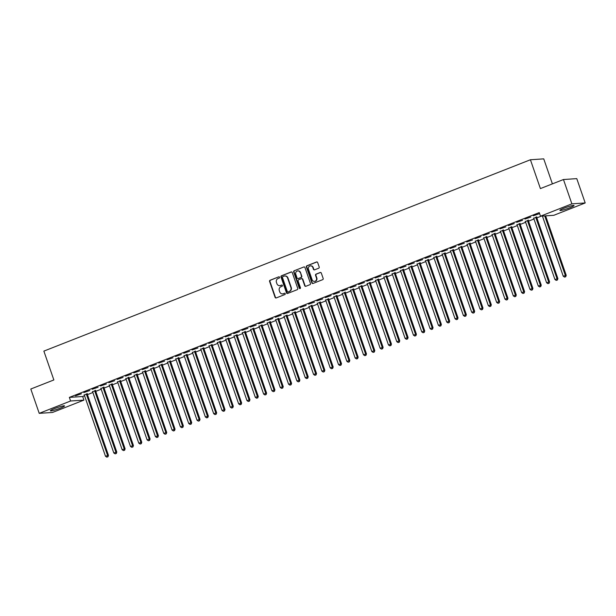 <?xml version="1.0" encoding="UTF-8"?>
<svg xmlns="http://www.w3.org/2000/svg" width="616" height="616" viewBox="0 0 616 616"><rect width="100%" height="100%" fill="white"/><g stroke="black" fill="none" stroke-linecap="round" stroke-linejoin="round"><path stroke-width="0.92" d="M279.556 277.231A0.662 0.608 -93.8 0 0 278.771 276.83L270.093 280.249A0.939 0.87 -93.8 0 0 269.585 281.45L275.098 297.374A0.939 0.87 -93.8 0 0 276.222 297.936L284.9 294.525A0.662 0.608 -93.8 0 0 284.638 293.247A0.662 0.608 -93.8 0 0 284.469 293.285L283.345 293.724A3.011 2.787 -93.8 0 1 279.756 291.922L279.294 290.598A3.011 2.787 -93.8 0 1 280.927 286.74L282.051 286.294A0.662 0.608 -93.8 0 0 281.789 285.023A0.662 0.608 -93.8 0 0 281.62 285.062L280.496 285.501A3.011 2.787 -93.8 0 1 276.907 283.699L276.445 282.374A3.011 2.787 -93.8 0 1 278.078 278.517L279.202 278.07A0.662 0.608 -93.8 0 0 279.556 277.231M569.777 207.769A7.477 0.793 -19.1 0 1 559.905 210.403A7.477 0.793 -19.1 0 1 564.164 208.146A7.477 0.793 -19.1 0 1 574.043 205.505A7.477 0.793 -19.1 0 1 569.777 207.769M60.26 408.162A7.477 0.793 -19.1 0 1 50.381 410.795A7.477 0.793 -19.1 0 1 54.647 408.539A7.477 0.793 -19.1 0 1 64.518 405.898A7.477 0.793 -19.1 0 1 60.26 408.162M318.695 268.214A0.939 0.87 -93.8 0 0 319.204 267.013L317.663 262.547A0.939 0.87 -93.8 0 0 316.539 261.985L306.899 265.773A0.939 0.87 -93.8 0 0 306.383 266.982L311.896 282.898A0.939 0.87 -93.8 0 0 313.02 283.46L322.661 279.672A0.939 0.87 -93.8 0 0 323.169 278.463L321.306 273.073A0.939 0.87 -93.8 0 0 320.181 272.503L316.054 274.128A0.939 0.87 -93.8 0 0 315.546 275.337L316.47 278.009A2.518 2.333 -93.8 0 1 314.453 281.381A2.518 2.333 -93.8 0 1 312.104 279.726L308.47 269.246A2.518 2.333 -93.8 0 1 310.487 265.873A2.518 2.333 -93.8 0 1 312.843 267.529L313.444 269.277A0.939 0.87 -93.8 0 0 314.568 269.839L318.695 268.214M540.502 216.193L571.879 203.85L585.2 202.957L553.822 215.3L540.502 216.193L539.254 212.589L69.354 397.397L70.601 401.001L83.922 400.107L52.545 412.45L39.224 413.344L70.601 401.001M39.224 413.344L30.8 389.019L53.854 379.949L43.867 351.112L530.414 159.76L540.401 188.588L563.455 179.526L571.879 203.85M292.254 272.534A0.939 0.87 -93.8 0 0 291.129 271.972L281.489 275.768A0.939 0.87 -93.8 0 0 280.981 276.969L286.494 292.893A0.939 0.87 -93.8 0 0 287.618 293.455L297.259 289.666A0.939 0.87 -93.8 0 0 297.767 288.457L292.254 272.534M294.194 270.77L303.834 266.974A0.939 0.87 -93.8 0 1 304.959 267.544L310.472 283.46A0.939 0.87 -93.8 0 1 309.956 284.669L305.836 286.286A0.939 0.87 -93.8 0 1 304.712 285.724L302.471 279.271A0.939 0.87 -93.8 0 0 301.347 278.709L298.614 279.78A0.939 0.87 -93.8 0 0 298.106 280.988L300.431 287.71A0.662 0.608 -93.8 0 1 299.9 288.596A0.662 0.608 -93.8 0 1 299.284 288.157L293.686 271.972A0.939 0.87 -93.8 0 1 294.194 270.77L303.834 266.974M552.398 183.876L543.736 158.866L530.414 159.76M524.971 219.057L530.861 217.032L524.971 219.057M536.713 217.078L533.695 218.272M508.323 225.602L514.221 223.577L508.323 225.602M520.073 223.623L517.047 224.817M491.683 232.155L497.574 230.13L491.683 232.155M503.426 230.176L500.4 231.362M475.036 238.7L480.927 236.675L475.036 238.7M486.779 236.721L483.76 237.907M458.389 245.245L464.279 243.22L458.389 245.245M470.131 243.266L467.113 244.452M441.741 251.79L447.64 249.765L441.741 251.79M453.492 249.811L450.465 251.005M425.094 258.335L430.992 256.318L425.094 258.335M436.844 256.356L433.818 257.55M408.454 264.888L414.345 262.863L408.454 264.888M420.197 262.909L417.178 264.095M391.807 271.433L397.697 269.408L391.807 271.433M403.549 269.454L400.531 270.64M375.159 277.978L381.058 275.953L375.159 277.978M386.91 275.999L383.884 277.192M358.512 284.523L364.41 282.498L358.512 284.523M370.262 282.544L367.236 283.737M341.872 291.068L347.763 289.05L341.872 291.068M353.615 289.089L350.589 290.282M325.225 297.62L331.115 295.595L325.225 297.62M336.967 295.642L333.949 296.827M308.577 304.165L314.476 302.14L308.577 304.165M320.328 302.187L317.302 303.372M291.93 310.71L297.828 308.685L291.93 310.71M303.68 308.731L300.654 309.925M275.29 317.255L281.181 315.23L275.29 317.255M287.033 315.276L284.007 316.47M258.643 323.8L264.534 321.783L258.643 323.8M270.385 321.829L267.367 323.015M241.996 330.353L247.894 328.328L241.996 330.353M253.746 328.374L250.72 329.56M225.348 336.898L231.246 334.873L225.348 336.898M237.098 334.919L234.072 336.105M208.709 343.443L214.599 341.418L208.709 343.443M220.451 341.464L217.425 342.658M192.061 349.988L197.952 347.963L192.061 349.988M203.804 348.009L200.785 349.203M175.414 356.541L181.312 354.516L175.414 356.541M187.164 354.562L184.138 355.748M158.766 363.086L164.665 361.061L158.766 363.086M170.517 361.107L167.49 362.293M142.127 369.631L148.017 367.606L142.127 369.631M153.869 367.652L150.843 368.838M125.479 376.176L131.37 374.151L125.479 376.176M137.222 374.197L134.203 375.39M108.832 382.721L114.73 380.696L108.832 382.721M120.582 380.742L117.556 381.935M92.184 389.274L98.083 387.248L92.184 389.274M103.935 387.295L100.909 388.48M75.545 395.818L81.435 393.793L75.545 395.818M87.287 393.84L84.261 395.025M69.354 397.397L82.675 396.504L84.546 395.765M87.441 394.633L92.87 392.492M95.757 391.36L101.193 389.22M104.081 388.08L109.517 385.947M112.405 384.808L117.841 382.675M120.728 381.535L126.157 379.402M129.052 378.262L134.481 376.13M137.376 374.99L142.804 372.857M145.699 371.718L151.128 369.577M154.023 368.445L159.452 366.304M162.339 365.173L167.775 363.032M170.663 361.9L176.099 359.759M178.987 358.627L184.423 356.487M187.31 355.347L192.739 353.214M195.634 352.075L201.062 349.942M203.958 348.802L209.386 346.669M212.281 345.53L217.71 343.397M220.605 342.257L226.034 340.124M228.921 338.985L234.357 336.844M237.245 335.712L242.681 333.572M245.568 332.44L251.005 330.299M253.892 329.167L259.321 327.027M262.216 325.887L267.644 323.754M270.54 322.615L275.968 320.482M278.863 319.342L284.292 317.209M287.187 316.07L292.615 313.937M295.503 312.797L300.939 310.664M303.827 309.525L309.263 307.392M312.15 306.252L317.587 304.111M320.474 302.98L325.91 300.839M328.798 299.707L334.226 297.567M337.121 296.435L342.55 294.294M345.445 293.154L350.874 291.022M353.769 289.882L359.197 287.749M362.093 286.609L367.521 284.476M370.409 283.337L375.845 281.204M378.732 280.064L384.168 277.931M387.056 276.792L392.492 274.651M395.38 273.519L400.808 271.379M403.703 270.247L409.132 268.106M412.027 266.974L417.455 264.834M420.351 263.702L425.779 261.561M428.674 260.422L434.103 258.289M436.99 257.149L442.427 255.016M445.314 253.877L450.75 251.744M453.638 250.604L459.074 248.471M461.962 247.332L467.39 245.199M470.285 244.059L475.714 241.919M478.609 240.787L484.037 238.646M486.933 237.514L492.361 235.374M495.256 234.242L500.685 232.101M503.572 230.962L509.008 228.829M511.896 227.689L517.332 225.556M520.22 224.416L525.656 222.284M528.543 221.144L533.972 219.011M536.867 217.871L541.264 216.139M95.611 390.567L92.585 391.753M83.861 392.546L89.759 390.521L83.861 392.546M112.258 384.014L109.232 385.208M100.508 385.993L106.406 383.976L100.508 385.993M128.898 377.469L125.88 378.663M117.156 379.448L123.046 377.423L117.156 379.448M145.545 370.924L142.527 372.11M133.803 372.903L139.693 370.878L133.803 372.903M162.193 364.379L159.167 365.565M150.45 366.358L156.341 364.333L150.45 366.358M178.84 357.834L175.814 359.02M167.09 359.813L172.988 357.788L167.09 359.813M195.48 351.282L192.462 352.475M183.737 353.261L189.628 351.243L183.737 353.261M212.127 344.737L209.109 345.93M200.385 346.716L206.275 344.69L200.385 346.716M228.775 338.192L225.749 339.377M217.032 340.171L222.923 338.145L217.032 340.171M245.422 331.647L242.396 332.832M233.672 333.626L239.57 331.601L233.672 333.626M262.062 325.102L259.043 326.288M250.319 327.081L256.21 325.055L250.319 327.081M278.709 318.549L275.691 319.743M266.967 320.528L272.857 318.503L266.967 320.528M295.357 312.004L292.33 313.197M283.614 313.983L289.505 311.958L283.614 313.983M312.004 305.459L308.978 306.645M300.254 307.438L306.152 305.413L300.254 307.438M328.651 298.914L325.625 300.1M316.901 300.893L322.792 298.868L316.901 300.893M345.291 292.369L342.273 293.555M333.549 294.348L339.439 292.323L333.549 294.348M361.939 285.816L358.912 287.01M350.196 287.795L356.087 285.77L350.196 287.795M378.586 279.271L375.56 280.465M366.836 281.25L372.734 279.225L366.836 281.25M395.233 272.726L392.207 273.912M383.483 274.705L389.374 272.68L383.483 274.705M411.873 266.181L408.855 267.367M400.13 268.16L406.021 266.135L400.13 268.16M428.52 259.636L425.494 260.822M416.778 261.615L422.668 259.59L416.778 261.615M445.168 253.084L442.142 254.277M433.418 255.062L439.316 253.037L433.418 255.062M461.815 246.539L458.789 247.732M450.065 248.518L455.963 246.492L450.065 248.518M478.455 239.994L475.437 241.179M466.712 241.972L472.603 239.947L466.712 241.972M495.102 233.449L492.076 234.634M483.36 235.428L489.25 233.402L483.36 235.428M511.75 226.904L508.724 228.089M500 228.882L505.898 226.857L500 228.882M528.397 220.351L525.371 221.544M516.647 222.33L522.545 220.305L516.647 222.33M533.294 215.785L539.185 213.76L533.294 215.785M563.455 179.526L576.776 178.632L585.2 202.957M82.675 396.504L83.922 400.107M279.903 285.655A3.011 2.787 -93.8 0 0 280.858 285.478L280.496 285.501M281.62 285.062L280.858 285.478M282.752 293.886A3.011 2.787 -93.8 0 0 283.707 293.701L283.345 293.724M284.469 293.285L283.707 293.701M278.771 276.83L270.455 280.226A0.939 0.87 -93.8 0 0 269.947 281.427L275.452 297.351A0.939 0.87 -93.8 0 0 276.153 297.959M291.553 271.925A0.939 0.87 -93.8 0 0 291.491 271.949L281.851 275.745A0.939 0.87 -93.8 0 0 281.343 276.946L286.856 292.87A0.939 0.87 -93.8 0 0 287.549 293.478M282.821 276.653A0.662 0.608 -93.8 0 0 282.459 277.493L287.302 291.468A0.662 0.608 -93.8 0 0 288.442 291.838L289.266 291.399A3.011 2.787 -93.8 0 0 290.906 287.541L287.595 277.985A3.011 2.787 -93.8 0 0 283.999 276.184L282.821 276.653M284.962 276.007A3.011 2.787 -93.8 0 1 287.957 277.962L291.26 287.51A3.011 2.787 -93.8 0 1 289.628 291.376L288.442 291.838M301.778 278.663A0.939 0.87 -93.8 0 1 302.833 279.248L305.066 285.701A0.939 0.87 -93.8 0 0 305.767 286.309M294.556 270.747A0.939 0.87 -93.8 0 0 294.04 271.949L299.645 288.134A0.662 0.608 -93.8 0 0 300.084 288.55M300.154 272.572A2.518 2.333 -93.8 0 0 297.798 270.917A2.518 2.333 -93.8 0 0 295.78 274.289L297.058 277.978A0.939 0.87 -93.8 0 0 298.183 278.548L300.924 277.47A0.939 0.87 -93.8 0 0 301.432 276.261L300.516 272.549A2.518 2.333 -93.8 0 0 297.982 270.909M298.121 278.563A0.939 0.87 -93.8 0 0 298.544 278.517L298.183 278.548M300.516 272.549L301.794 276.238A0.939 0.87 -93.8 0 1 301.286 277.446L298.544 278.517M310.672 265.873A2.518 2.333 -93.8 0 1 313.205 267.506L313.806 269.254A0.939 0.87 -93.8 0 0 314.507 269.862M314.637 281.366A2.518 2.333 -93.8 0 0 316.832 277.985L316.47 278.009M320.605 272.457A0.939 0.87 -93.8 0 0 320.543 272.48L316.416 274.105A0.939 0.87 -93.8 0 0 315.908 275.314L316.832 277.985M316.963 261.939A0.939 0.87 -93.8 0 0 316.894 261.954L307.253 265.75A0.939 0.87 -93.8 0 0 306.745 266.951L312.258 282.875A0.939 0.87 -93.8 0 0 312.959 283.483M84.092 394.802L84.184 394.918A0.963 0.885 86.2 0 1 84.361 395.226L105.482 456.233L108.462 455.347L87.341 394.348A0.963 0.885 86.2 0 1 87.287 393.986L87.295 393.539M107.615 456.81L106.784 457.134L107.977 456.787L107.561 455.409L86.44 394.409A0.963 0.885 86.2 0 1 86.386 394.048L86.386 393.901M106.784 457.134L105.482 456.233M108.462 455.347L107.977 456.787M92.408 391.53L92.508 391.645A0.963 0.885 86.2 0 1 92.685 391.953L113.806 452.952L116.786 452.075L95.665 391.075A0.963 0.885 86.2 0 1 95.603 390.713L95.619 390.267M115.939 453.538L115.107 453.861L116.301 453.515L115.885 452.136L94.764 391.137A0.963 0.885 86.2 0 1 94.71 390.775L94.71 390.629M115.107 453.861L113.806 452.952M116.786 452.075L116.301 453.515M100.731 388.257L100.831 388.373A0.963 0.885 86.2 0 1 101.009 388.681L122.13 449.68L125.11 448.802L103.989 387.803A0.963 0.885 86.2 0 1 103.927 387.441L103.942 386.994M124.263 450.265L123.431 450.589L124.624 450.242L124.209 448.864L103.088 387.864A0.963 0.885 86.2 0 1 103.034 387.502L103.034 387.349M123.431 450.589L122.13 449.68M125.11 448.802L124.624 450.242M109.055 384.985L109.155 385.092A0.963 0.885 86.2 0 1 109.325 385.408L130.453 446.408L133.433 445.53L112.312 384.53A0.963 0.885 86.2 0 1 112.251 384.168L112.266 383.722M132.586 446.993L131.755 447.316L132.941 446.962L132.532 445.591L111.411 384.592A0.963 0.885 86.2 0 1 111.35 384.23L111.357 384.076M131.755 447.316L130.453 446.408M133.433 445.53L132.941 446.962M117.379 381.712L117.471 381.82A0.963 0.885 86.2 0 1 117.648 382.136L138.777 443.135L141.757 442.257L120.628 381.258A0.963 0.885 86.2 0 1 120.574 380.896L120.582 380.449M140.91 443.72L140.071 444.044L141.264 443.689L140.856 442.319L119.735 381.319A0.963 0.885 86.2 0 1 119.673 380.957L119.681 380.804M140.071 444.044L138.777 443.135M141.757 442.257L141.264 443.689M125.703 378.44L125.795 378.547A0.963 0.885 86.2 0 1 125.972 378.863L147.101 439.863L150.081 438.985L128.952 377.985A0.963 0.885 86.2 0 1 128.898 377.623L128.906 377.177M149.226 440.44L148.394 440.771L149.588 440.417L149.18 439.046L128.051 378.047A0.963 0.885 86.2 0 1 127.997 377.685L128.005 377.531M148.394 440.771L147.101 439.863M150.081 438.985L149.588 440.417M134.026 375.159L134.119 375.275A0.963 0.885 86.2 0 1 134.296 375.591L155.417 436.59L158.404 435.712L137.276 374.713A0.963 0.885 86.2 0 1 137.222 374.351L137.229 373.904M157.55 437.168L156.718 437.499L157.912 437.144L157.504 435.774L136.375 374.767A0.963 0.885 86.2 0 1 136.321 374.413L136.321 374.259M156.718 437.499L155.417 436.59M158.404 435.712L157.912 437.144M142.35 371.887L142.442 372.002A0.963 0.885 86.2 0 1 142.619 372.318L163.74 433.317L166.72 432.44L145.599 371.433A0.963 0.885 86.2 0 1 145.545 371.078L145.553 370.632M165.873 433.895L165.042 434.226L166.235 433.872L165.827 432.501L144.698 371.494A0.963 0.885 86.2 0 1 144.644 371.14L144.644 370.986M165.042 434.226L163.74 433.317M166.72 432.44L166.235 433.872M150.674 368.614L150.766 368.73A0.963 0.885 86.2 0 1 150.943 369.046L172.064 430.045L175.044 429.167L153.923 368.16A0.963 0.885 86.2 0 1 153.869 367.806L153.877 367.359M174.197 430.623L173.365 430.954L174.559 430.599L174.143 429.221L153.022 368.222A0.963 0.885 86.2 0 1 152.968 367.86L152.968 367.714M173.365 430.954L172.064 430.045M175.044 429.167L174.559 430.599M158.99 365.342L159.09 365.457A0.963 0.885 86.2 0 1 159.267 365.765L180.388 426.773L183.368 425.887L162.247 364.888A0.963 0.885 86.2 0 1 162.193 364.533L162.201 364.079M182.521 427.35L181.689 427.681L182.883 427.327L182.467 425.949L161.346 364.949A0.963 0.885 86.2 0 1 161.292 364.587L161.292 364.441M181.689 427.681L180.388 426.773M183.368 425.887L182.883 427.327M167.313 362.069L167.413 362.185A0.963 0.885 86.2 0 1 167.591 362.493L188.712 423.5L191.691 422.615L170.57 361.615A0.963 0.885 86.2 0 1 170.509 361.253L170.524 360.807M190.845 424.077L190.013 424.401L191.206 424.054L190.791 422.676L169.669 361.677A0.963 0.885 86.2 0 1 169.616 361.315L169.616 361.168M190.013 424.401L188.712 423.5M191.691 422.615L191.206 424.054M175.637 358.797L175.737 358.912A0.963 0.885 86.2 0 1 175.906 359.22L197.035 420.22L200.015 419.342L178.894 358.343A0.963 0.885 86.2 0 1 178.833 357.981L178.848 357.534M199.168 420.805L198.337 421.128L199.522 420.782L199.114 419.404L177.993 358.404A0.963 0.885 86.2 0 1 177.932 358.042L177.939 357.896M198.337 421.128L197.035 420.22M200.015 419.342L199.522 420.782M183.961 355.524L184.053 355.64A0.963 0.885 86.2 0 1 184.23 355.948L205.359 416.947L208.339 416.07L187.21 355.07A0.963 0.885 86.2 0 1 187.156 354.708L187.164 354.262M207.492 417.533L206.653 417.856L207.846 417.509L207.438 416.131L186.317 355.132A0.963 0.885 86.2 0 1 186.255 354.77L186.263 354.616M206.653 417.856L205.359 416.947M208.339 416.07L207.846 417.509M192.284 352.252L192.377 352.36A0.963 0.885 86.2 0 1 192.554 352.675L213.683 413.675L216.663 412.797L195.534 351.798A0.963 0.885 86.2 0 1 195.48 351.436L195.488 350.989M215.808 414.26L214.976 414.583L216.17 414.229L215.762 412.859L194.633 351.859A0.963 0.885 86.2 0 1 194.579 351.497L194.587 351.343M214.976 414.583L213.683 413.675M216.663 412.797L216.17 414.229M200.608 348.979L200.7 349.087A0.963 0.885 86.2 0 1 200.878 349.403L221.999 410.402L224.986 409.525L203.858 348.525A0.963 0.885 86.2 0 1 203.804 348.163L203.811 347.717M224.132 410.98L223.3 411.311L224.494 410.957L224.085 409.586L202.957 348.587A0.963 0.885 86.2 0 1 202.903 348.225L202.903 348.071M223.3 411.311L221.999 410.402M224.986 409.525L224.494 410.957M208.932 345.707L209.024 345.815A0.963 0.885 86.2 0 1 209.201 346.13L230.322 407.13L233.302 406.252L212.181 345.253A0.963 0.885 86.2 0 1 212.127 344.891L212.135 344.444M232.455 407.707L231.624 408.038L232.817 407.684L232.409 406.314L211.28 345.314A0.963 0.885 86.2 0 1 211.226 344.952L211.226 344.798M231.624 408.038L230.322 407.13M233.302 406.252L232.817 407.684M217.255 342.427L217.348 342.542A0.963 0.885 86.2 0 1 217.525 342.858L238.646 403.857L241.626 402.98L220.505 341.98A0.963 0.885 86.2 0 1 220.451 341.618L220.459 341.172M240.779 404.435L239.947 404.766L241.141 404.412L240.725 403.041L219.604 342.034A0.963 0.885 86.2 0 1 219.55 341.68L219.55 341.526M239.947 404.766L238.646 403.857M241.626 402.98L241.141 404.412M225.571 339.154L225.672 339.27A0.963 0.885 86.2 0 1 225.849 339.585L246.97 400.585L249.95 399.707L228.829 338.7A0.963 0.885 86.2 0 1 228.775 338.346L228.782 337.899M249.103 401.162L248.271 401.493L249.465 401.139L249.049 399.769L227.928 338.762A0.963 0.885 86.2 0 1 227.874 338.407L227.874 338.253M248.271 401.493L246.97 400.585M249.95 399.707L249.465 401.139M233.895 335.882L233.995 335.997A0.963 0.885 86.2 0 1 234.172 336.305L255.294 397.312L258.273 396.435L237.152 335.427A0.963 0.885 86.2 0 1 237.091 335.073L237.106 334.619M257.426 397.89L256.595 398.221L257.788 397.867L257.373 396.488L236.251 335.489A0.963 0.885 86.2 0 1 236.198 335.127L236.198 334.981M256.595 398.221L255.294 397.312M258.273 396.435L257.788 397.867M242.219 332.609L242.319 332.725A0.963 0.885 86.2 0 1 242.496 333.033L263.617 394.04L266.597 393.154L245.476 332.155A0.963 0.885 86.2 0 1 245.414 331.801L245.43 331.346M265.75 394.617L264.918 394.941L266.104 394.594L265.696 393.216L244.575 332.216A0.963 0.885 86.2 0 1 244.514 331.855L244.521 331.708M264.918 394.941L263.617 394.04M266.597 393.154L266.104 394.594M250.543 329.337L250.635 329.452A0.963 0.885 86.2 0 1 250.812 329.76L271.941 390.76L274.921 389.882L253.792 328.882A0.963 0.885 86.2 0 1 253.738 328.52L253.746 328.074M274.074 391.345L273.242 391.668L274.428 391.322L274.02 389.943L252.899 328.944A0.963 0.885 86.2 0 1 252.837 328.582L252.845 328.436M273.242 391.668L271.941 390.76M274.921 389.882L274.428 391.322M258.866 326.064L258.959 326.18A0.963 0.885 86.2 0 1 259.136 326.488L280.265 387.487L283.245 386.609L262.116 325.61A0.963 0.885 86.2 0 1 262.062 325.248L262.07 324.801M282.39 388.072L281.558 388.396L282.752 388.049L282.344 386.671L261.215 325.671A0.963 0.885 86.2 0 1 261.161 325.31L261.169 325.156M281.558 388.396L280.265 387.487M283.245 386.609L282.752 388.049M267.19 322.792L267.282 322.9A0.963 0.885 86.2 0 1 267.46 323.215L288.581 384.215L291.568 383.337L270.439 322.337A0.963 0.885 86.2 0 1 270.385 321.976L270.393 321.529M290.714 384.8L289.882 385.123L291.075 384.777L290.667 383.398L269.538 322.399A0.963 0.885 86.2 0 1 269.485 322.037L269.485 321.883M289.882 385.123L288.581 384.215M291.568 383.337L291.075 384.777M275.514 319.519L275.606 319.627A0.963 0.885 86.2 0 1 275.783 319.943L296.904 380.942L299.884 380.064L278.763 319.065A0.963 0.885 86.2 0 1 278.709 318.703L278.717 318.256M299.037 381.527L298.206 381.851L299.399 381.497L298.991 380.126L277.862 319.127A0.963 0.885 86.2 0 1 277.808 318.765L277.808 318.611M298.206 381.851L296.904 380.942M299.884 380.064L299.399 381.497M283.837 316.247L283.93 316.355A0.963 0.885 86.2 0 1 284.107 316.67L305.228 377.67L308.208 376.792L287.087 315.792A0.963 0.885 86.2 0 1 287.033 315.43L287.041 314.984M307.361 378.247L306.529 378.578L307.723 378.224L307.307 376.853L286.186 315.854A0.963 0.885 86.2 0 1 286.132 315.492L286.132 315.338M306.529 378.578L305.228 377.67M308.208 376.792L307.723 378.224M292.161 312.974L292.254 313.082A0.963 0.885 86.2 0 1 292.431 313.398L313.552 374.397L316.532 373.519L295.411 312.52A0.963 0.885 86.2 0 1 295.357 312.158L295.364 311.711M315.685 374.975L314.853 375.306L316.046 374.952L315.631 373.581L294.51 312.582A0.963 0.885 86.2 0 1 294.456 312.22L294.456 312.066M314.853 375.306L313.552 374.397M316.532 373.519L316.046 374.952M300.477 309.694L300.577 309.81A0.963 0.885 86.2 0 1 300.754 310.125L321.875 371.125L324.855 370.247L303.734 309.247A0.963 0.885 86.2 0 1 303.673 308.885L303.688 308.439M324.008 371.702L323.177 372.033L324.37 371.679L323.954 370.308L302.833 309.301A0.963 0.885 86.2 0 1 302.779 308.947L302.779 308.793M323.177 372.033L321.875 371.125M324.855 370.247L324.37 371.679M308.801 306.421L308.901 306.537A0.963 0.885 86.2 0 1 309.078 306.853L330.199 367.852L333.179 366.974L312.058 305.967A0.963 0.885 86.2 0 1 311.996 305.613L312.012 305.166M332.332 368.43L331.5 368.761L332.686 368.406L332.278 367.028L311.157 306.029A0.963 0.885 86.2 0 1 311.095 305.675L311.103 305.521M331.5 368.761L330.199 367.852M333.179 366.974L332.686 368.406M317.125 303.149L317.217 303.264A0.963 0.885 86.2 0 1 317.394 303.572L338.523 364.58L341.503 363.702L320.382 302.695A0.963 0.885 86.2 0 1 320.32 302.34L320.328 301.886M340.656 365.157L339.824 365.488L341.01 365.134L340.602 363.756L319.481 302.756A0.963 0.885 86.2 0 1 319.419 302.394L319.427 302.248M339.824 365.488L338.523 364.58M341.503 363.702L341.01 365.134M325.448 299.877L325.541 299.992A0.963 0.885 86.2 0 1 325.718 300.3L346.846 361.307L349.826 360.422L328.698 299.422A0.963 0.885 86.2 0 1 328.644 299.06L328.651 298.614M348.972 361.885L348.14 362.208L349.334 361.861L348.925 360.483L327.804 299.484A0.963 0.885 86.2 0 1 327.743 299.122L327.75 298.976M348.14 362.208L346.846 361.307M349.826 360.422L349.334 361.861M333.772 296.604L333.864 296.72A0.963 0.885 86.2 0 1 334.041 297.028L355.163 358.027L358.15 357.149L337.021 296.15A0.963 0.885 86.2 0 1 336.967 295.788L336.975 295.341M357.295 358.612L356.464 358.935L357.657 358.589L357.249 357.211L336.12 296.211A0.963 0.885 86.2 0 1 336.067 295.849L336.074 295.703M356.464 358.935L355.163 358.027M358.15 357.149L357.657 358.589M342.096 293.332L342.188 293.447A0.963 0.885 86.2 0 1 342.365 293.755L363.486 354.754L366.466 353.877L345.345 292.877A0.963 0.885 86.2 0 1 345.291 292.515L345.299 292.069M365.619 355.34L364.788 355.663L365.981 355.317L365.573 353.938L344.444 292.939A0.963 0.885 86.2 0 1 344.39 292.577L344.39 292.423M364.788 355.663L363.486 354.754M366.466 353.877L365.981 355.317M350.419 290.059L350.512 290.167A0.963 0.885 86.2 0 1 350.689 290.483L371.81 351.482L374.79 350.604L353.669 289.605A0.963 0.885 86.2 0 1 353.615 289.243L353.623 288.796M373.943 352.067L373.111 352.39L374.305 352.036L373.889 350.666L352.768 289.666A0.963 0.885 86.2 0 1 352.714 289.304L352.714 289.15M373.111 352.39L371.81 351.482M374.79 350.604L374.305 352.036M358.743 286.786L358.835 286.894A0.963 0.885 86.2 0 1 359.012 287.21L380.134 348.209L383.114 347.332L361.992 286.332A0.963 0.885 86.2 0 1 361.939 285.97L361.946 285.524M382.267 348.795L381.435 349.118L382.628 348.764L382.213 347.393L361.091 286.394A0.963 0.885 86.2 0 1 361.038 286.032L361.038 285.878M381.435 349.118L380.134 348.209M383.114 347.332L382.628 348.764M367.059 283.514L367.159 283.622A0.963 0.885 86.2 0 1 367.336 283.938L388.457 344.937L391.437 344.059L370.316 283.06A0.963 0.885 86.2 0 1 370.255 282.698L370.27 282.251M390.59 345.514L389.759 345.846L390.952 345.491L390.536 344.121L369.415 283.121A0.963 0.885 86.2 0 1 369.361 282.759L369.361 282.605M389.759 345.846L388.457 344.937M391.437 344.059L390.952 345.491M375.383 280.234L375.483 280.349A0.963 0.885 86.2 0 1 375.66 280.665L396.781 341.664L399.761 340.787L378.64 279.787A0.963 0.885 86.2 0 1 378.578 279.425L378.594 278.979M398.914 342.242L398.082 342.573L399.276 342.219L398.86 340.848L377.739 279.841A0.963 0.885 86.2 0 1 377.677 279.487L377.685 279.333M398.082 342.573L396.781 341.664M399.761 340.787L399.276 342.219M383.706 276.961L383.799 277.077A0.963 0.885 86.2 0 1 383.976 277.392L405.105 338.392L408.085 337.514L386.964 276.515A0.963 0.885 86.2 0 1 386.902 276.153L386.917 275.706M407.238 338.969L406.406 339.3L407.592 338.946L407.184 337.576L386.063 276.569A0.963 0.885 86.2 0 1 386.001 276.214L386.009 276.06M406.406 339.3L405.105 338.392M408.085 337.514L407.592 338.946M392.03 273.689L392.123 273.804A0.963 0.885 86.2 0 1 392.3 274.12L413.428 335.119L416.408 334.242L395.28 273.235A0.963 0.885 86.2 0 1 395.226 272.88L395.233 272.434M415.561 335.697L414.722 336.028L415.916 335.674L415.507 334.296L394.386 273.296A0.963 0.885 86.2 0 1 394.325 272.942L394.332 272.788M414.722 336.028L413.428 335.119M416.408 334.242L415.916 335.674M400.354 270.416L400.446 270.532A0.963 0.885 86.2 0 1 400.623 270.84L421.752 331.847L424.732 330.969L403.603 269.962A0.963 0.885 86.2 0 1 403.549 269.608L403.557 269.154M423.877 332.424L423.046 332.755L424.239 332.401L423.831 331.023L402.702 270.024A0.963 0.885 86.2 0 1 402.648 269.662L402.656 269.515M423.046 332.755L421.752 331.847M424.732 330.969L424.239 332.401M408.678 267.144L408.77 267.259A0.963 0.885 86.2 0 1 408.947 267.567L430.068 328.574L433.048 327.689L411.927 266.69A0.963 0.885 86.2 0 1 411.873 266.328L411.881 265.881M432.201 329.152L431.369 329.475L432.563 329.129L432.155 327.75L411.026 266.751A0.963 0.885 86.2 0 1 410.972 266.389L410.972 266.243M431.369 329.475L430.068 328.574M433.048 327.689L432.563 329.129M417.001 263.871L417.094 263.987A0.963 0.885 86.2 0 1 417.271 264.295L438.392 325.294L441.372 324.416L420.251 263.417A0.963 0.885 86.2 0 1 420.197 263.055L420.204 262.608M440.525 325.879L439.693 326.203L440.887 325.856L440.471 324.478L419.35 263.479A0.963 0.885 86.2 0 1 419.296 263.117L419.296 262.97M439.693 326.203L438.392 325.294M441.372 324.416L440.887 325.856M425.325 260.599L425.417 260.714A0.963 0.885 86.2 0 1 425.594 261.022L446.716 322.022L449.695 321.144L428.574 260.145A0.963 0.885 86.2 0 1 428.52 259.783L428.528 259.336M448.848 322.607L448.017 322.93L449.21 322.584L448.795 321.205L427.673 260.206A0.963 0.885 86.2 0 1 427.62 259.844L427.62 259.69M448.017 322.93L446.716 322.022M449.695 321.144L449.21 322.584M433.641 257.326L433.741 257.434A0.963 0.885 86.2 0 1 433.918 257.75L455.039 318.749L458.019 317.871L436.898 256.872A0.963 0.885 86.2 0 1 436.836 256.51L436.852 256.064M457.172 319.334L456.341 319.658L457.534 319.304L457.118 317.933L435.997 256.934A0.963 0.885 86.2 0 1 435.943 256.572L435.943 256.418M456.341 319.658L455.039 318.749M458.019 317.871L457.534 319.304M441.965 254.054L442.065 254.162A0.963 0.885 86.2 0 1 442.242 254.477L463.363 315.477L466.343 314.599L445.222 253.6A0.963 0.885 86.2 0 1 445.16 253.238L445.175 252.791M465.496 316.054L464.664 316.385L465.858 316.031L465.442 314.661L444.321 253.661A0.963 0.885 86.2 0 1 444.259 253.299L444.267 253.145M464.664 316.385L463.363 315.477M466.343 314.599L465.858 316.031M450.288 250.781L450.388 250.889A0.963 0.885 86.2 0 1 450.558 251.205L471.687 312.204L474.667 311.326L453.545 250.327A0.963 0.885 86.2 0 1 453.484 249.965L453.499 249.519M473.82 312.782L472.988 313.113L474.174 312.759L473.766 311.388L452.645 250.389A0.963 0.885 86.2 0 1 452.583 250.027L452.591 249.873M472.988 313.113L471.687 312.204M474.667 311.326L474.174 312.759M458.612 247.501L458.704 247.617A0.963 0.885 86.2 0 1 458.882 247.932L480.01 308.932L482.99 308.054L461.861 247.055A0.963 0.885 86.2 0 1 461.808 246.693L461.815 246.246M482.143 309.509L481.304 309.84L482.497 309.486L482.089 308.115L460.968 247.108A0.963 0.885 86.2 0 1 460.907 246.754L460.914 246.6M481.304 309.84L480.01 308.932M482.99 308.054L482.497 309.486M466.936 244.229L467.028 244.344A0.963 0.885 86.2 0 1 467.205 244.66L488.334 305.659L491.314 304.781L470.185 243.774A0.963 0.885 86.2 0 1 470.131 243.42L470.139 242.974M490.459 306.237L489.628 306.568L490.821 306.214L490.413 304.843L469.284 243.836A0.963 0.885 86.2 0 1 469.23 243.482L469.238 243.328M489.628 306.568L488.334 305.659M491.314 304.781L490.821 306.214M475.259 240.956L475.352 241.072A0.963 0.885 86.2 0 1 475.529 241.387L496.65 302.387L499.63 301.509L478.509 240.502A0.963 0.885 86.2 0 1 478.455 240.148L478.463 239.693M498.783 302.964L497.951 303.295L499.145 302.941L498.737 301.563L477.608 240.563A0.963 0.885 86.2 0 1 477.554 240.202L477.554 240.055M497.951 303.295L496.65 302.387M499.63 301.509L499.145 302.941M483.583 237.684L483.675 237.799A0.963 0.885 86.2 0 1 483.853 238.107L504.974 299.114L507.954 298.229L486.833 237.229A0.963 0.885 86.2 0 1 486.779 236.875L486.786 236.421M507.107 299.692L506.275 300.015L507.468 299.669L507.053 298.29L485.932 237.291A0.963 0.885 86.2 0 1 485.878 236.929L485.878 236.783M506.275 300.015L504.974 299.114M507.954 298.229L507.468 299.669M491.907 234.411L491.999 234.527A0.963 0.885 86.2 0 1 492.176 234.835L513.297 295.842L516.277 294.956L495.156 233.957A0.963 0.885 86.2 0 1 495.102 233.595L495.11 233.148M515.43 296.419L514.599 296.743L515.792 296.396L515.376 295.018L494.255 234.018A0.963 0.885 86.2 0 1 494.201 233.656L494.201 233.51M514.599 296.743L513.297 295.842M516.277 294.956L515.792 296.396M500.223 231.139L500.323 231.254A0.963 0.885 86.2 0 1 500.5 231.562L521.621 292.562L524.601 291.684L503.48 230.684A0.963 0.885 86.2 0 1 503.426 230.322L503.434 229.876M523.754 293.147L522.922 293.47L524.116 293.124L523.7 291.745L502.579 230.746A0.963 0.885 86.2 0 1 502.525 230.384L502.525 230.23M522.922 293.47L521.621 292.562M524.601 291.684L524.116 293.124M508.547 227.866L508.647 227.974A0.963 0.885 86.2 0 1 508.824 228.29L529.945 289.289L532.925 288.411L511.804 227.412A0.963 0.885 86.2 0 1 511.742 227.05L511.757 226.603M532.078 289.874L531.246 290.198L532.44 289.851L532.024 288.473L510.903 227.473A0.963 0.885 86.2 0 1 510.849 227.112L510.849 226.958M531.246 290.198L529.945 289.289M532.925 288.411L532.44 289.851M516.87 224.594L516.97 224.701A0.963 0.885 86.2 0 1 517.14 225.017L538.269 286.017L541.248 285.139L520.127 224.139A0.963 0.885 86.2 0 1 520.066 223.777L520.081 223.331M540.401 286.602L539.57 286.925L540.756 286.571L540.347 285.2L519.226 224.201A0.963 0.885 86.2 0 1 519.165 223.839L519.173 223.685M539.57 286.925L538.269 286.017M541.248 285.139L540.756 286.571M525.194 221.321L525.286 221.429A0.963 0.885 86.2 0 1 525.463 221.745L546.592 282.744L549.572 281.866L528.443 220.867A0.963 0.885 86.2 0 1 528.389 220.505L528.397 220.058M548.725 283.322L547.886 283.653L549.079 283.298L548.671 281.928L527.55 220.928A0.963 0.885 86.2 0 1 527.488 220.566L527.496 220.412M547.886 283.653L546.592 282.744M549.572 281.866L549.079 283.298M533.518 218.049L533.61 218.156A0.963 0.885 86.2 0 1 533.787 218.472L554.916 279.471L557.896 278.594L536.767 217.594A0.963 0.885 86.2 0 1 536.713 217.232L536.721 216.786M557.041 280.049L556.21 280.38L557.403 280.026L556.995 278.655L535.866 217.656A0.963 0.885 86.2 0 1 535.812 217.294L535.82 217.14M556.21 280.38L554.916 279.471M557.896 278.594L557.403 280.026M542.411 216.062L563.232 276.199L566.22 275.321L545.622 215.846M565.365 276.776L564.533 277.108L565.727 276.753L565.319 275.383L544.721 215.908M564.533 277.108L563.232 276.199M566.22 275.321L565.727 276.753M87.341 394.348L86.44 394.409M87.287 393.986L86.386 394.048M95.665 391.075L94.764 391.137M95.603 390.713L94.71 390.775M103.989 387.803L103.088 387.864M103.927 387.441L103.034 387.502M112.312 384.53L111.411 384.592M112.251 384.168L111.35 384.23M120.628 381.258L119.735 381.319M120.574 380.896L119.673 380.957M128.952 377.985L128.051 378.047M128.898 377.623L127.997 377.685M137.276 374.713L136.375 374.767M137.222 374.351L136.321 374.413M145.599 371.433L144.698 371.494M145.545 371.078L144.644 371.14M153.923 368.16L153.022 368.222M153.869 367.806L152.968 367.86M162.247 364.888L161.346 364.949M162.193 364.533L161.292 364.587M170.57 361.615L169.669 361.677M170.509 361.253L169.616 361.315M178.894 358.343L177.993 358.404M178.833 357.981L177.932 358.042M187.21 355.07L186.317 355.132M187.156 354.708L186.255 354.77M195.534 351.798L194.633 351.859M195.48 351.436L194.579 351.497M203.858 348.525L202.957 348.587M203.804 348.163L202.903 348.225M212.181 345.253L211.28 345.314M212.127 344.891L211.226 344.952M220.505 341.98L219.604 342.034M220.451 341.618L219.55 341.68M228.829 338.7L227.928 338.762M228.775 338.346L227.874 338.407M237.152 335.427L236.251 335.489M237.091 335.073L236.198 335.127M245.476 332.155L244.575 332.216M245.414 331.801L244.514 331.855M253.792 328.882L252.899 328.944M253.738 328.52L252.837 328.582M262.116 325.61L261.215 325.671M262.062 325.248L261.161 325.31M270.439 322.337L269.538 322.399M270.385 321.976L269.485 322.037M278.763 319.065L277.862 319.127M278.709 318.703L277.808 318.765M287.087 315.792L286.186 315.854M287.033 315.43L286.132 315.492M295.411 312.52L294.51 312.582M295.357 312.158L294.456 312.22M303.734 309.247L302.833 309.301M303.673 308.885L302.779 308.947M312.058 305.967L311.157 306.029M311.996 305.613L311.095 305.675M320.382 302.695L319.481 302.756M320.32 302.34L319.419 302.394M328.698 299.422L327.804 299.484M328.644 299.06L327.743 299.122M337.021 296.15L336.12 296.211M336.967 295.788L336.067 295.849M345.345 292.877L344.444 292.939M345.291 292.515L344.39 292.577M353.669 289.605L352.768 289.666M353.615 289.243L352.714 289.304M361.992 286.332L361.091 286.394M361.939 285.97L361.038 286.032M370.316 283.06L369.415 283.121M370.255 282.698L369.361 282.759M378.64 279.787L377.739 279.841M378.578 279.425L377.677 279.487M386.964 276.515L386.063 276.569M386.902 276.153L386.001 276.214M395.28 273.235L394.386 273.296M395.226 272.88L394.325 272.942M403.603 269.962L402.702 270.024M403.549 269.608L402.648 269.662M411.927 266.69L411.026 266.751M411.873 266.328L410.972 266.389M420.251 263.417L419.35 263.479M420.197 263.055L419.296 263.117M428.574 260.145L427.673 260.206M428.52 259.783L427.62 259.844M436.898 256.872L435.997 256.934M436.836 256.51L435.943 256.572M445.222 253.6L444.321 253.661M445.16 253.238L444.259 253.299M453.545 250.327L452.645 250.389M453.484 249.965L452.583 250.027M461.861 247.055L460.968 247.108M461.808 246.693L460.907 246.754M470.185 243.774L469.284 243.836M470.131 243.42L469.23 243.482M478.509 240.502L477.608 240.563M478.455 240.148L477.554 240.202M486.833 237.229L485.932 237.291M486.779 236.875L485.878 236.929M495.156 233.957L494.255 234.018M495.102 233.595L494.201 233.656M503.48 230.684L502.579 230.746M503.426 230.322L502.525 230.384M511.804 227.412L510.903 227.473M511.742 227.05L510.849 227.112M520.127 224.139L519.226 224.201M520.066 223.777L519.165 223.839M528.443 220.867L527.55 220.928M528.389 220.505L527.488 220.566M536.767 217.594L535.866 217.656M536.713 217.232L535.812 217.294"/></g></svg>
